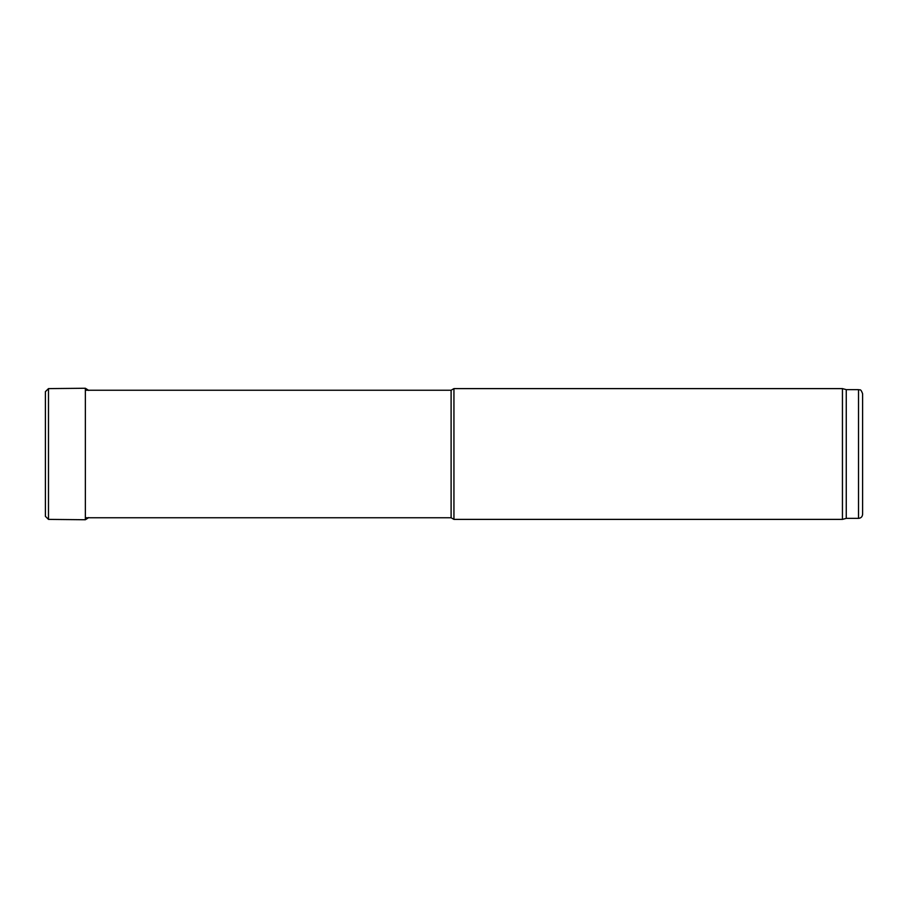 <?xml version="1.0" encoding="UTF-8"?>
<svg xmlns="http://www.w3.org/2000/svg" width="908" height="908" viewBox="0 0 908 908"><rect width="100%" height="100%" fill="white"/><g stroke="black" fill="none" stroke-linecap="round" stroke-linejoin="round"><path stroke-width="1.36" d="M846.256 389.634L846.256 518.366L858.514 518.366C861 518.128 862.362 516.765 862.6 514.28L862.6 393.72C860.512 387.954 859.763 390.508 858.514 389.634L846.256 389.634L842.442 388.613L453.943 388.613L453.943 519.387L842.442 519.387L842.442 388.613M846.256 518.366L842.442 519.387M453.943 519.387L451.106 517.753L451.106 390.247L453.943 388.613M451.106 517.753L85.363 517.753M48.487 519.387L45.4 516.346L45.4 391.654L48.487 388.613L48.487 519.387L85.363 519.739L85.363 388.261L48.487 388.613L45.4 391.666M85.363 388.261L88.734 390.429M858.514 518.366L858.514 389.634M45.4 391.779L45.4 516.346M451.106 390.247L85.363 390.247M85.363 519.739L88.734 517.571"/></g></svg>
